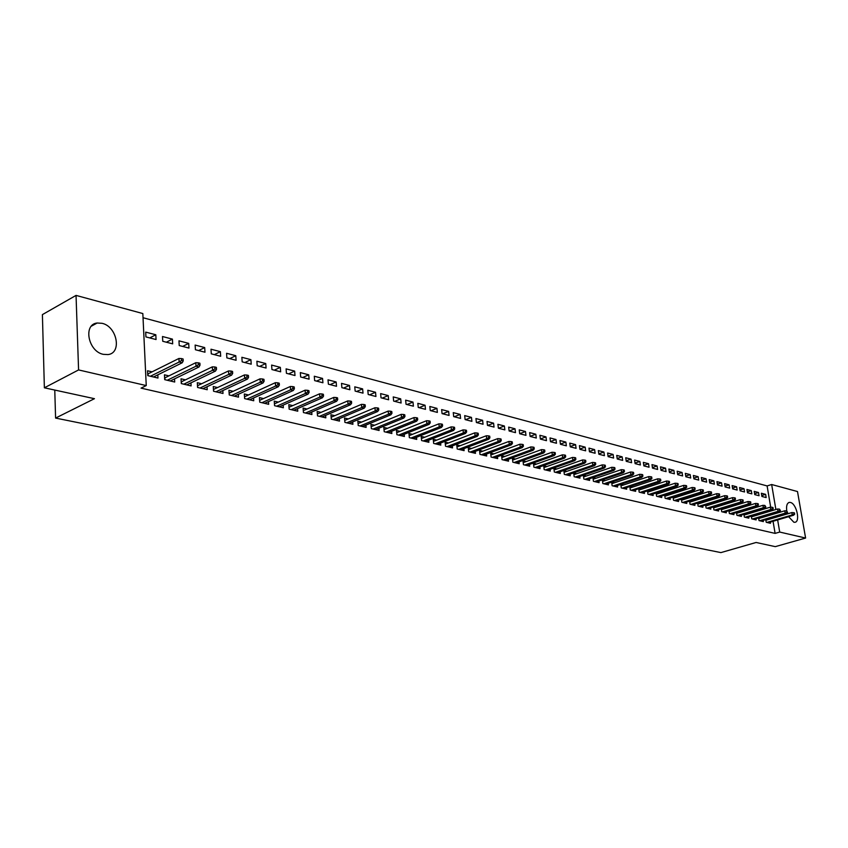 <?xml version="1.0" encoding="UTF-8"?>
<svg xmlns="http://www.w3.org/2000/svg" width="848" height="848" viewBox="0 0 848 848"><rect width="100%" height="100%" fill="white"/><g stroke="black" fill="none" stroke-linecap="round" stroke-linejoin="round"><path stroke-width="1.27" d="M786.785 510.962C786.117 505.917 786.986 503.065 789.393 502.387L790.431 502.461C796.526 503.564 800.639 522.05 794.82 522.294L793.845 522.23L788.619 516.686M787.495 513.856L787.188 512.807M103.286 354.337C88.171 351.475 82.903 324.36 97.138 323.014L102.078 323.311C117.088 326.448 122.176 353.16 107.972 354.581L103.286 354.337M770.694 507.189L767.111 485.925L143.026 317.724M767.111 485.925L771.659 484.515L797.502 491.543L805.6 538.045L779.704 532.056L777.648 519.919M805.6 538.045L775.284 546.642L756.109 542.476L720.906 552.599L55.586 418.075L94.446 398.687L44.372 387.801L42.4 314.619L76.044 295.401L142.835 313.559L146.248 385.575L78.578 369.929L76.044 295.401M54.77 390.059L55.586 418.075M754.201 491.374L754.741 494.607L759.055 495.72L758.515 492.508L754.201 491.374M758.589 517.863L759.045 520.587L763.359 521.605L763.158 520.386M759.564 517.577L760.9 517.895M739.583 487.547L740.113 490.812L744.544 491.967L744.014 488.702L739.583 487.547M743.94 514.312L744.396 517.11L748.826 518.16L748.625 516.909M744.841 514.047L746.314 514.397M724.584 483.625L725.114 486.932L729.651 488.109L729.121 484.812L724.584 483.625M728.909 510.666L729.375 513.549L733.923 514.63L733.711 513.347M729.725 510.422L731.336 510.803M709.193 479.597L709.723 482.947L714.376 484.155L713.857 480.816L709.193 479.597M713.486 506.924L713.952 509.892L718.627 511.005L718.415 509.68M714.217 506.701L715.966 507.115M693.388 475.463L693.908 478.844L698.699 480.085L698.18 476.714L693.388 475.463M697.65 503.076L698.116 506.139L702.918 507.274L702.706 505.917M698.286 502.875L700.183 503.33M677.16 471.212L677.679 474.647L682.598 475.919L682.078 472.495L677.16 471.212M681.379 499.122L681.856 502.281L686.785 503.447L686.573 502.058M681.909 498.953L683.976 499.44M660.486 466.845L661.005 470.322L666.051 471.636L665.542 468.17L660.486 466.845M664.662 495.052L665.139 498.317L670.206 499.514L669.994 498.094M665.097 494.914L667.312 495.444M643.356 462.361L643.865 465.891L649.049 467.227L648.54 463.718L643.356 462.361M647.48 490.875L647.967 494.246L653.172 495.476L652.949 494.013M647.798 490.769L650.193 491.342M625.729 457.75L626.237 461.323L631.58 462.701L631.071 459.15L625.729 457.75M629.81 486.572L630.297 490.059L635.65 491.321L635.438 489.815M630.011 486.498L632.587 487.123M607.613 453.012L608.111 456.627L613.602 458.047L613.104 454.443L607.613 453.012M611.631 482.141L612.129 485.745L617.63 487.049L617.418 485.491M611.715 482.109L614.482 482.777M588.968 448.126L589.455 451.793L595.116 453.256L594.618 449.61L588.968 448.126M595.847 478.304L592.932 477.604L593.43 481.314L599.091 482.66L598.879 481.049M569.771 443.112L570.259 446.822L576.078 448.327L575.591 444.628L569.771 443.112M576.661 473.703L573.683 472.983L574.17 476.746L580.011 478.134L579.788 476.47M550.013 437.939L550.49 441.702L556.479 443.26L556.002 439.508L550.013 437.939M556.903 468.965L553.85 468.234L554.338 472.039L560.348 473.47L560.136 471.764M529.65 432.607L530.117 436.423L536.296 438.024L535.819 434.218L529.65 432.607M536.54 464.079L533.424 463.326L533.901 467.195L540.102 468.668L539.879 466.898M508.662 427.116L509.118 430.985L515.489 432.639L515.022 428.781L508.662 427.116M515.552 459.044L512.372 458.28L512.839 462.202L519.22 463.718L519.008 461.884M487.017 421.445L487.473 425.378L494.034 427.085L493.578 423.163L487.017 421.445M493.907 453.85L490.642 453.065L491.098 457.051L497.691 458.609L497.479 456.722M464.683 415.605L465.128 419.59L471.901 421.35L471.456 417.375L464.683 415.605M471.573 448.497L468.234 447.691L468.679 451.73L475.484 453.341L475.262 451.39M441.638 409.573L442.073 413.623L449.069 415.435L448.634 411.407L441.638 409.573M448.507 442.963L445.094 442.137L445.529 446.239L452.546 447.903L452.334 445.878M417.841 403.341L418.255 407.453L425.484 409.33L425.06 405.238L417.841 403.341M424.689 437.25L421.191 436.413L421.615 440.568L428.865 442.296L428.653 440.186M393.239 396.906L393.642 401.083L401.115 403.012L400.701 398.857L393.239 396.906M400.076 431.346L396.482 430.477L396.896 434.706L404.401 436.487L404.178 434.293M367.82 390.25L368.202 394.49L375.929 396.493L375.537 392.274L367.82 390.25M374.625 425.24L370.936 424.35L371.339 428.653L379.098 430.487L378.876 428.208M341.511 383.37L341.882 387.674L349.874 389.741L349.503 385.458L341.511 383.37M348.284 418.923L344.511 418.011L344.892 422.378L352.916 424.286L352.704 421.901M314.29 376.247L314.64 380.614L322.918 382.766L322.558 378.409L314.29 376.247M321.021 412.382L317.152 411.45L317.512 415.88L325.823 417.852L325.621 415.382M286.094 368.869L286.433 373.311L294.998 375.526L294.659 371.106L286.094 368.869M292.783 405.609L288.797 404.644L289.147 409.16L297.754 411.206L297.563 408.609M256.88 361.216L257.188 365.742L266.071 368.043L265.753 363.548L256.88 361.216M263.516 398.581L259.424 397.606L259.742 402.185L268.678 404.305L268.477 401.592M226.575 353.287L226.872 357.888L236.083 360.273L235.786 355.704L226.575 353.287M233.147 391.299L228.939 390.292L229.246 394.956L238.511 397.15L238.32 394.309M195.135 345.062L195.411 349.736L204.972 352.217L204.697 347.563L195.135 345.062M201.644 383.741L197.308 382.702L197.584 387.451L207.209 389.73L207.029 386.752M162.498 336.518L162.742 341.278L172.674 343.843L172.42 339.115L162.498 336.518M168.911 375.887L164.459 374.816L164.703 379.65L174.699 382.024L174.529 378.886M146.248 385.575L141.054 388.13L775.104 533.392L773.058 521.276M772.56 518.287L772.454 517.63M771.945 514.609L771.828 513.92M771.309 510.867L771.192 510.136M152.068 371.848L147.541 370.767L147.775 375.632L157.972 378.049L157.813 374.837M145.697 332.119L145.93 336.921L156.053 339.539L155.809 334.769L145.697 332.119M185.436 379.851L181.037 378.802L181.302 383.582L191.107 385.914L190.938 382.861M178.97 340.832L179.225 345.549L188.977 348.072L188.712 343.376L178.97 340.832M217.544 387.557L213.272 386.529L213.558 391.235L223.003 393.472L222.823 390.568M211.004 349.217L211.29 353.849L220.671 356.277L220.385 351.666L211.004 349.217M248.475 394.977L244.319 393.981L244.627 398.602L253.732 400.765L253.541 397.988M241.871 357.294L242.168 361.852L251.22 364.195L250.902 359.658L241.871 357.294M278.282 402.122L274.243 401.157L274.572 405.704L283.349 407.782L283.147 405.143M271.614 365.075L271.943 369.558L280.667 371.816L280.338 367.364L271.614 365.075M307.029 409.022L303.096 408.079L303.446 412.552L311.916 414.555L311.714 412.022M300.319 372.59L300.658 377L309.085 379.173L308.725 374.795L300.319 372.59M334.78 415.679L330.953 414.757L331.314 419.156L339.486 421.096L339.285 418.668M328.017 379.84L328.388 384.176L336.508 386.285L336.147 381.96L328.017 379.84M361.566 422.103L357.835 421.212L358.227 425.537L366.113 427.413L365.901 425.081M354.771 386.836L355.153 391.108L363.008 393.143L362.626 388.893L354.771 386.836M387.462 428.314L383.826 427.445L384.218 431.706L391.85 433.519L391.638 431.282M380.635 393.61L381.028 397.818L388.628 399.779L388.225 395.592L380.635 393.61M412.488 434.324L408.937 433.466L409.351 437.663L416.728 439.412L416.516 437.261M405.641 400.15L406.054 404.295L413.4 406.192L412.987 402.079L405.641 400.15M436.699 440.123L433.243 439.296L433.667 443.43L440.801 445.126L440.589 443.048M429.83 406.489L430.254 410.559L437.367 412.404L436.943 408.344L429.83 406.489M460.135 445.751L456.754 444.935L457.199 449.005L464.11 450.648L463.888 448.656M453.256 412.616L453.691 416.633L460.581 418.414L460.135 414.418L453.256 412.616M482.83 451.189L479.523 450.405L479.979 454.411L486.678 456.001L486.455 454.072M475.94 418.552L476.385 422.505L483.053 424.233L482.607 420.301L475.94 418.552M504.814 456.468L501.592 455.694L502.048 459.648L508.546 461.185L508.323 459.33M497.924 424.307L498.38 428.208L504.846 429.883L504.38 425.993L497.924 424.307M526.131 461.577L522.983 460.824L523.449 464.715L529.735 466.209L529.523 464.418M519.23 429.883L519.697 433.731L525.972 435.353L525.506 431.526L519.23 429.883M546.801 466.538L543.716 465.796L544.193 469.644L550.299 471.085L550.076 469.347M539.911 435.289L540.377 439.084L546.462 440.663L545.985 436.879L539.911 435.289M566.856 471.35L563.846 470.629L564.333 474.414L570.248 475.813L570.036 474.138M559.966 440.536L560.443 444.278L566.358 445.815L565.87 442.084L559.966 440.536M586.328 476.025L583.371 475.315L583.869 479.046L589.614 480.413L589.402 478.781M579.438 445.635L579.926 449.323L585.661 450.818L585.173 447.14L579.438 445.635M605.239 480.562L602.366 479.873L602.843 483.551L608.429 484.876L608.217 483.286M598.359 450.585L598.858 454.231L604.423 455.673L603.924 452.048L598.359 450.585M620.778 484.367L621.277 487.918L626.704 489.201L626.492 487.664M620.927 484.325L623.598 484.961M616.74 455.397L617.238 458.991L622.655 460.39L622.146 456.818L616.74 455.397M638.703 488.734L639.191 492.169L644.469 493.419L644.257 491.925M638.968 488.649L641.459 489.243M634.601 460.072L635.11 463.623L640.378 464.98L639.869 461.45L634.601 460.072M656.129 492.974L656.617 496.292L661.747 497.511L661.535 496.059M656.511 492.858L658.811 493.409M651.974 464.619L652.494 468.117L657.613 469.453L657.094 465.965L651.974 464.619M673.079 497.098L673.556 500.309L678.548 501.497L678.336 500.087M673.566 496.949L675.697 497.458M668.881 469.039L669.401 472.495L674.383 473.788L673.863 470.343L668.881 469.039M689.562 501.115L690.039 504.221L694.904 505.376L694.692 503.998M690.155 500.924L692.127 501.401M685.332 473.354L685.852 476.756L690.696 478.018L690.177 474.615L685.332 473.354M705.621 505.016L706.087 508.026L710.815 509.15L710.613 507.814M706.299 504.804L708.122 505.238M701.338 477.541L701.868 480.911L706.596 482.13L706.066 478.781L701.338 477.541M721.245 508.811L721.712 511.736L726.323 512.828L726.111 511.524M722.019 508.567L723.694 508.97M716.942 481.622L717.472 484.95L722.072 486.137L721.542 482.83L716.942 481.622M736.477 512.499L736.933 515.34L741.428 516.411L741.216 515.139M737.336 512.245L738.873 512.616M732.131 485.597L732.661 488.883L737.145 490.049L736.615 486.773L732.131 485.597M751.317 516.103L751.763 518.859L756.14 519.898L755.939 518.658M752.25 515.828L753.649 516.156M746.94 489.476L747.47 492.72L751.847 493.854L751.307 490.621L746.94 489.476M765.776 519.612L766.221 522.283L770.493 523.301L770.281 522.092M766.783 519.315L768.065 519.612M761.377 493.25L761.907 496.462L766.168 497.564L765.638 494.363L761.377 493.25M777.139 516.93L777.033 516.273M776.514 513.252L776.397 512.552M775.878 509.5L771.659 484.515M44.372 387.801L78.578 369.929M775.104 533.392L779.704 532.056M149.767 337.917L155.809 334.769M166.367 342.21L172.42 339.115M182.649 346.429L188.712 343.376M198.633 350.574L204.697 347.563M214.332 354.634L220.385 351.666M229.734 358.63L235.786 355.704M244.849 362.541L250.902 359.658M259.7 366.389L265.753 363.548M274.286 370.163L280.338 367.364M288.617 373.873L294.659 371.106M302.694 377.519L308.725 374.795M316.527 381.102L322.558 378.409M330.116 384.632L336.147 381.96M343.482 388.087L349.503 385.458M356.616 391.49L362.626 388.893M369.537 394.839L375.537 392.274M382.236 398.125L388.225 395.592M394.723 401.358L400.701 398.857M407.019 404.538L412.987 402.079M419.103 407.676L425.06 405.238M430.996 410.75L436.943 408.344M442.698 413.782L448.634 411.407M454.21 416.771L460.135 414.418M465.552 419.707L471.456 417.375M476.714 422.59L482.607 420.301M487.695 425.442L493.578 423.163M498.518 428.24L504.38 425.993M509.171 430.996L515.022 428.781M519.697 433.699L525.506 431.526M530.106 436.349L535.819 434.218M540.367 438.957L545.985 436.879M550.469 441.532L556.002 439.508M560.422 444.066L565.87 442.084M570.227 446.567L575.591 444.628M579.894 449.027L585.173 447.14M589.413 451.454L594.618 449.61M598.805 453.85L603.924 452.048M608.058 456.213L613.104 454.443M617.174 458.535L622.146 456.818M626.174 460.835L631.071 459.15M635.035 463.103L639.869 461.45M643.78 465.34L648.54 463.718M652.409 467.545L657.094 465.965M660.91 469.718L665.542 468.17M669.305 471.859L673.863 470.343M677.584 473.979L682.078 472.495M685.746 476.067L690.177 474.615M693.802 478.134L698.18 476.714M701.752 480.169L706.066 478.781M709.596 482.183L713.857 480.816M717.344 484.166L721.542 482.83M724.987 486.127L729.121 484.812M732.534 488.056L736.615 486.773M739.975 489.974L744.014 488.702M747.332 491.851L751.307 490.621M754.593 493.716L758.515 492.508M761.758 495.561L765.638 494.363M148.495 373.629L147.669 373.427M181.504 360.538L183.21 360.962L183.104 358.99L181.398 358.566L181.504 360.538L179.14 362.022L182.193 362.785L153.467 376.989M150.403 376.258L179.14 362.022L178.939 358.471L148.029 373.862L148.124 375.717M181.398 358.566L178.939 358.471M182.193 362.785L183.21 360.962M165.339 377.646L164.586 377.466M198.358 364.757L200.022 365.181L199.905 363.22L198.241 362.806L198.358 364.757L195.994 366.219L199.004 366.972L170.257 380.964M167.257 380.254L195.994 366.219L195.793 362.7L164.872 377.869L164.968 379.713M198.241 362.806L195.793 362.7M199.004 366.972L200.022 365.181M181.854 381.579L181.186 381.42M214.873 368.901L216.516 369.315L216.388 367.375L214.756 366.961L214.873 368.901L212.53 370.343L215.477 371.085L186.73 384.875M183.793 384.176L212.53 370.343L212.318 366.855L181.398 381.801L181.493 383.635M214.756 366.961L212.318 366.855M215.477 371.085L216.516 369.315M198.061 385.448L197.457 385.299M231.08 372.961L232.681 373.364L232.553 371.445L230.953 371.042L231.08 372.961L228.748 374.392L231.631 375.113L202.895 388.702M200.001 388.024L228.748 374.392L228.525 370.936L197.605 385.66L197.701 387.472M230.953 371.042L228.525 370.936M231.631 375.113L232.681 373.364M213.972 389.232L213.431 389.105M246.969 376.947L248.538 377.339L248.411 375.431L246.842 375.039L246.969 376.947L244.659 378.356L247.489 379.067L218.752 392.465M215.922 391.797L244.659 378.356L244.425 374.933L213.505 389.455L213.611 391.246M246.842 375.039L244.425 374.933M247.489 379.067L248.538 377.339M262.562 380.847L264.11 381.24L263.972 379.353L262.424 378.961L262.562 380.847L260.262 382.247L263.039 382.946L234.313 396.154M231.536 395.497L260.262 382.247L260.029 378.855L229.13 393.165M262.424 378.961L260.029 378.855M263.039 382.946L264.11 381.24M277.858 384.685L279.374 385.066L279.236 383.19L277.72 382.808L277.858 384.685L275.579 386.073L278.303 386.752L249.598 399.779M246.863 399.132L275.579 386.073L275.335 382.702L244.51 396.79M277.72 382.808L275.335 382.702M278.303 386.752L279.374 385.066M292.878 388.448L294.362 388.819L294.224 386.964L292.73 386.593L292.878 388.448L290.61 389.815L293.281 390.483L264.597 403.341M261.915 402.705L290.61 389.815L290.355 386.476L259.615 400.341M292.73 386.593L290.355 386.476M293.281 390.483L294.362 388.819M307.612 392.147L309.075 392.507L308.926 390.674L307.474 390.303L307.612 392.147L305.365 393.493L307.994 394.15L279.321 406.828M276.692 406.203L305.365 393.493L305.1 390.186L274.434 403.839M307.474 390.303L305.1 390.186M307.994 394.15L309.075 392.507M322.092 395.772L323.523 396.122L323.374 394.299L321.933 393.938L322.092 395.772L319.844 397.108L322.431 397.754L293.79 410.262M291.203 409.648L319.844 397.108L319.579 393.832L288.998 407.273M321.933 393.938L319.579 393.832M322.431 397.754L323.523 396.122M336.296 399.334L337.705 399.684L337.546 397.871L336.147 397.521L336.296 399.334L334.07 400.659L336.603 401.295L307.994 413.633M305.46 413.029L334.07 400.659L333.794 397.405L303.298 410.644M336.147 397.521L333.794 397.405M336.603 401.295L337.705 399.684M350.256 402.821L351.634 403.171L351.475 401.38L350.097 401.03L350.256 402.821L348.04 404.146L350.531 404.761L321.954 416.94M319.463 416.347L348.04 404.146L347.754 400.913L317.353 413.951M350.097 401.03L347.754 400.913M350.531 404.761L351.634 403.171M363.962 406.266L365.318 406.605L365.159 404.825L363.803 404.485L363.962 406.266L361.757 407.559L364.205 408.174L335.67 420.195M333.222 419.612L361.757 407.559L361.471 404.358L331.155 417.216M363.803 404.485L361.471 404.358M364.205 408.174L365.318 406.605M344.733 420.407L374.943 407.75L375.24 410.93L346.737 422.813M377.424 409.637L378.759 409.966L378.6 408.206L377.265 407.867L377.424 409.637L375.24 410.93L377.646 411.524L349.153 423.385M377.265 407.867L374.943 407.75M377.646 411.524L378.759 409.966M390.663 412.955L391.967 413.283L391.797 411.534L390.493 411.206L390.663 412.955L388.49 414.227L390.843 414.82L362.393 426.533M360.029 425.972L388.49 414.227L388.183 411.079L358.047 423.565M390.493 411.206L388.183 411.079M390.843 414.82L391.967 413.283M403.659 416.209L404.952 416.538L404.782 414.799L403.489 414.471L403.659 416.209L401.507 417.47L403.828 418.053L375.42 429.618M373.088 429.067L401.507 417.47L401.199 414.354L371.148 426.661M403.489 414.471L401.199 414.354M403.828 418.053L404.952 416.538M416.442 419.41L417.714 419.728L417.534 418.011L416.273 417.693L416.442 419.41L414.301 420.661L416.58 421.233L388.225 432.65M385.935 432.109L414.301 420.661L413.983 417.566L384.038 429.703M416.273 417.693L413.983 417.566M416.58 421.233L417.714 419.728M429.003 422.558L430.254 422.876L430.074 421.17L428.834 420.852L429.003 422.558L426.873 423.799L429.12 424.36L400.818 435.639M398.56 435.109L426.873 423.799L426.555 420.725L396.705 432.692M428.834 420.852L426.555 420.725M429.12 424.36L430.254 422.876M441.363 425.654L442.582 425.961L442.402 424.265L441.183 423.958L441.363 425.654L439.243 426.883L441.448 427.434L413.199 438.575M410.983 438.045L439.243 426.883L438.914 423.83L409.16 435.639M441.183 423.958L438.914 423.83M441.448 427.434L442.582 425.961M453.51 428.706L454.708 429.003L454.528 427.318L453.32 427.021L453.51 428.706L451.401 429.915L453.563 430.455L425.378 441.458M423.194 440.949L451.401 429.915L451.072 426.894L421.403 438.543M453.32 427.021L451.072 426.894M453.563 430.455L454.708 429.003M465.446 431.696L466.633 431.992L466.453 430.318L465.266 430.021L465.446 431.696L463.358 432.904L465.488 433.434L437.356 444.299M435.215 443.801L463.358 432.904L463.029 429.894L433.455 441.384M465.266 430.021L463.029 429.894M465.488 433.434L466.633 431.992M477.201 434.642L478.367 434.929L478.177 433.275L477.011 432.978L477.201 434.642L475.113 435.83L477.212 436.36L449.143 447.097M447.034 446.599L475.113 435.83L474.785 432.851L445.306 444.193M477.011 432.978L474.785 432.851M477.212 436.36L478.367 434.929M488.755 437.536L489.9 437.822L489.709 436.179L488.565 435.893L488.755 437.536L486.688 438.723L488.745 439.232L460.74 449.853M458.662 449.355L486.688 438.723L486.349 435.755L456.977 446.949M488.565 435.893L486.349 435.755M488.745 439.232L489.9 437.822M500.129 440.388L501.253 440.663L501.062 439.031L499.938 438.755L500.129 440.388L498.073 441.554L500.097 442.062L472.145 452.556M470.11 452.069L498.073 441.554L497.723 438.617L468.446 449.673M499.938 438.755L497.723 438.617M500.097 442.062L501.253 440.663M511.312 443.186L512.425 443.462L512.234 441.85L511.121 441.564L511.312 443.186L509.266 444.352L511.27 444.85L483.381 455.217M481.367 454.74L509.266 444.352L508.927 441.437L479.745 452.344M511.121 441.564L508.927 441.437M511.27 444.85L512.425 443.462M522.326 445.953L523.417 446.218L523.216 444.617L522.135 444.341L522.326 445.953L520.29 447.097L522.262 447.596L494.437 457.835M492.455 457.369L520.29 447.097L519.941 444.204L490.865 454.984M522.135 444.341L519.941 444.204M522.262 447.596L523.417 446.218M533.159 448.666L534.24 448.931L534.039 447.341L532.968 447.066L533.159 448.666L531.145 449.8L533.074 450.288L505.323 460.422M503.373 459.955L531.145 449.8L530.784 446.928L501.815 457.57M532.968 447.066L530.784 446.928M533.074 450.288L534.24 448.931M543.833 451.337L544.882 451.602L544.692 450.012L543.632 449.747L543.833 451.337L541.819 452.472L543.727 452.949L516.04 462.966M514.121 462.51L541.819 452.472L541.459 449.62L512.584 460.125M543.632 449.747L541.459 449.62M543.727 452.949L544.882 451.602M554.327 453.966L555.366 454.231L555.175 452.652L554.126 452.397L554.327 453.966L552.334 455.09L554.21 455.556L526.587 465.467M524.7 465.022L552.334 455.09L551.974 452.26L523.195 462.637M554.126 452.397L551.974 452.26M554.21 455.556L555.366 454.231M564.673 456.563L565.69 456.818L565.489 455.259L564.471 454.994L564.673 456.563L562.68 457.676L564.524 458.132L536.985 467.926M535.13 467.492L562.68 457.676L562.319 454.857L533.646 465.117M564.471 454.994L562.319 454.857M564.524 458.132L565.69 456.818M574.849 459.107L575.856 459.362L575.654 457.814L574.647 457.56L574.849 459.107L572.877 460.21L574.69 460.665L547.225 470.354M545.391 469.919L572.877 460.21L572.506 457.422L543.939 467.555M574.647 457.56L572.506 457.422M574.69 460.665L575.856 459.362M584.876 461.619L585.873 461.874L585.661 460.337L584.675 460.082L584.876 461.619L582.915 462.722L584.707 463.167L557.306 472.749M555.504 472.315L582.915 462.722L582.544 459.945L554.073 469.962M584.675 460.082L582.544 459.945M584.707 463.167L585.873 461.874M594.755 464.1L595.731 464.344L595.529 462.817L594.543 462.573L594.755 464.1L592.794 465.181L594.565 465.626L567.238 475.103M565.457 474.679L592.794 465.181L592.434 462.436L564.058 472.325M594.543 462.573L592.434 462.436M594.565 465.626L595.731 464.344M604.476 466.538L605.44 466.782L605.239 465.255L604.274 465.022L604.476 466.538L602.536 467.608L604.274 468.043L577.022 477.424M575.273 477.011L602.536 467.608L602.165 464.884L573.895 474.657M604.274 465.022L602.165 464.884M604.274 468.043L605.44 466.782M614.069 468.933L615.012 469.177L614.8 467.672L613.857 467.428L614.069 468.933L612.129 470.004L613.846 470.428L586.668 479.714M584.94 479.3L612.129 470.004L611.758 467.29L583.594 476.958M613.857 467.428L611.758 467.29M613.846 470.428L615.012 469.177M623.503 471.308L624.446 471.541L624.234 470.046L623.291 469.803L623.503 471.308L621.584 472.357L623.269 472.781L596.176 481.961M594.469 481.558L621.584 472.357L621.213 469.665L593.144 479.226M623.291 469.803L621.213 469.665M623.269 472.781L624.446 471.541M632.809 473.64L633.732 473.862L633.52 472.378L632.597 472.145L632.809 473.64L630.901 474.689L632.566 475.103L605.546 484.187M603.861 483.784L630.901 474.689L630.52 472.007L602.557 481.463M632.597 472.145L630.52 472.007M632.566 475.103L633.732 473.862M641.978 475.929L642.89 476.163L642.678 474.689L641.766 474.456L641.978 475.929L640.081 476.979L641.724 477.382L614.779 486.37M613.125 485.989L640.081 476.979L639.699 474.318L611.843 483.667M641.766 474.456L639.699 474.318M641.724 477.382L642.89 476.163M651.02 478.198L651.911 478.42L651.699 476.958L650.798 476.735L651.02 478.198L649.133 479.226L650.745 479.629L623.874 488.533M622.252 488.151L649.133 479.226L648.741 476.587L620.99 485.83M650.798 476.735L648.741 476.587M650.745 479.629L651.911 478.42M659.924 480.434L660.804 480.657L660.592 479.194L659.712 478.972L659.924 480.434L658.048 481.452L659.638 481.855L632.852 490.663M631.241 490.282L658.048 481.452L657.656 478.834L630 487.971M659.712 478.972L657.656 478.834M659.638 481.855L660.804 480.657M668.701 482.629L669.581 482.851L669.358 481.399L668.489 481.187L668.701 482.629L666.835 483.646L668.404 484.038L641.703 492.762M640.113 492.381L666.835 483.646L666.454 481.039L638.894 490.091M668.489 481.187L666.454 481.039M668.404 484.038L669.581 482.851M677.361 484.802L678.22 485.014L678.008 483.583L677.149 483.36L677.361 484.802L675.506 485.809L677.054 486.19L650.427 494.829M648.858 494.458L675.506 485.809L675.114 483.222L647.66 492.169M677.149 483.36L675.114 483.222M677.054 486.19L678.22 485.014M685.894 486.943L686.742 487.155L686.53 485.724L685.682 485.512L685.894 486.943L684.05 487.939L685.576 488.321L659.023 496.864M657.486 496.504L684.05 487.939L683.658 485.374L656.31 494.225M685.682 485.512L683.658 485.374M685.576 488.321L686.742 487.155M694.311 489.052L695.148 489.254L694.936 487.844L694.099 487.632L694.311 489.052L692.477 490.038L693.982 490.42L667.514 498.878M665.998 498.518L692.477 490.038L692.085 487.483L664.832 496.25M694.099 487.632L692.085 487.483M693.982 490.42L695.148 489.254M702.621 491.13L703.437 491.331L703.225 489.921L702.398 489.72L702.621 491.13L700.787 492.116L702.271 492.487L675.888 500.871M674.383 500.511L700.787 492.116L700.395 489.582L673.248 498.242M702.398 489.72L700.395 489.582M702.271 492.487L703.437 491.331M710.804 493.176L711.62 493.388L711.398 491.988L710.582 491.776L710.804 493.176L708.981 494.161L710.454 494.522L684.145 502.822M682.661 502.472L708.981 494.161L708.589 491.639L681.538 500.214M710.582 491.776L708.589 491.639M710.454 494.522L711.62 493.388M718.881 495.2L719.676 495.402L719.464 494.013L718.659 493.812L718.881 495.2L717.069 496.175L718.51 496.536L692.286 504.751M690.834 504.412L717.069 496.175L716.677 493.674L689.731 502.154M718.659 493.812L716.677 493.674M718.51 496.536L719.676 495.402M726.842 497.204L727.637 497.394L727.414 496.016L726.619 495.815L726.842 497.204L725.051 498.168L726.471 498.518L700.321 506.659M698.89 506.32L725.051 498.168L724.648 495.677L697.798 504.072M726.619 495.815L724.648 495.677M726.471 498.518L727.637 497.394M734.707 499.175L735.481 499.366L735.258 497.988L734.485 497.797L734.707 499.175L732.916 500.129L734.326 500.479L708.26 508.546M706.84 508.206L732.916 500.129L732.513 497.649L705.769 505.97M734.485 497.797L732.513 497.649M734.326 500.479L735.481 499.366M742.456 501.115L743.23 501.306L743.007 499.938L742.233 499.748L742.456 501.115L740.675 502.058L742.064 502.408L716.083 510.401M714.684 510.061L740.675 502.058L740.283 499.61L713.634 507.835M742.233 499.748L740.283 499.61M742.064 502.408L743.23 501.306M750.109 503.034L750.872 503.224L750.65 501.868L749.886 501.677L750.109 503.034L748.339 503.977L749.706 504.316L723.81 512.234M722.422 511.906L748.339 503.977L747.936 501.528L721.394 509.68M749.886 501.677L747.936 501.528M749.706 504.316L750.872 503.224M757.656 504.92L758.409 505.111L758.186 503.765L757.434 503.574L757.656 504.92L755.897 505.864L757.253 506.192L731.432 514.036M730.064 513.718L755.897 505.864L755.494 503.436L729.047 511.503M757.434 503.574L755.494 503.436M757.253 506.192L758.409 505.111M765.108 506.786L765.85 506.977L764.885 505.45L765.108 506.786L763.359 507.719L764.695 508.047L738.958 515.817M737.601 515.499L763.359 507.719L762.956 505.313L736.605 513.305M764.885 505.45L762.956 505.313M764.695 508.047L765.85 506.977M772.464 508.63L773.196 508.821L772.973 507.486L772.242 507.305L772.464 508.63L770.726 509.553L772.04 509.881L746.378 517.587M745.053 517.269L770.726 509.553L770.323 507.157L744.067 515.075M772.242 507.305L770.323 507.157M772.04 509.881L773.196 508.821M779.725 510.454L780.446 510.634L779.503 509.129L779.725 510.454L777.998 511.365L779.291 511.694L753.713 519.326M752.399 519.008L777.998 511.365L777.584 508.991L751.434 516.824M779.503 509.129L777.584 508.991M779.291 511.694L780.446 510.634M786.891 512.245L787.601 512.425L786.668 510.931L786.891 512.245L785.163 513.157L786.446 513.475L760.953 521.043M759.66 520.736L785.163 513.157L784.76 510.793L758.706 518.552M786.668 510.931L784.76 510.793M786.446 513.475L787.601 512.425M793.972 514.026L794.671 514.195L794.449 512.892L793.739 512.711L793.972 514.026L792.255 514.927L793.516 515.245L768.108 522.739M766.825 522.432L792.255 514.927L791.841 512.574L765.882 520.259M793.739 512.711L791.841 512.574M793.516 515.245L794.671 514.195M789.393 502.387L788.672 502.599M97.138 323.014L91.393 326.162"/></g></svg>
